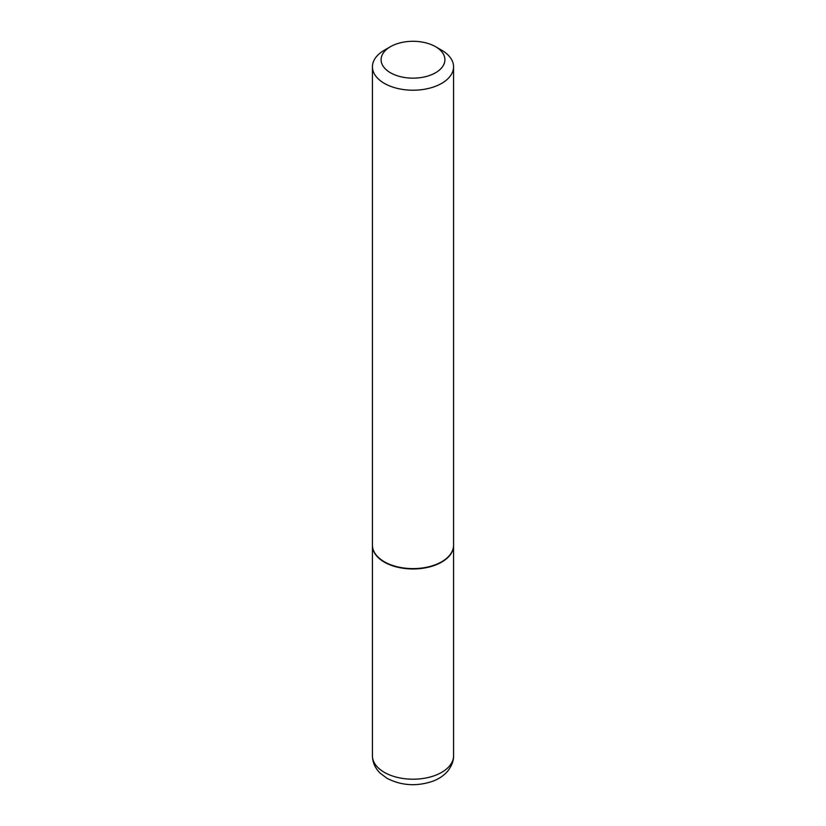 <?xml version="1.0" encoding="UTF-8"?>
<svg xmlns="http://www.w3.org/2000/svg" width="826" height="826" viewBox="0 0 826 826"><rect width="100%" height="100%" fill="white"/><g stroke="black" fill="none" stroke-linecap="round" stroke-linejoin="round"><path stroke-width="1.24" d="M372.433 545.367A40.567 23.417 0 0 0 372.433 545.552A40.567 23.417 0 0 0 384.317 562.114A40.567 23.417 0 0 0 428.529 567.183A40.567 23.417 0 0 0 453.567 545.552A40.567 23.417 0 0 0 453.567 545.367M390.43 46.7A31.915 18.43 0 0 0 390.43 72.75A31.915 18.43 0 0 0 435.57 72.75A31.915 18.43 0 0 0 435.57 46.7A31.915 18.43 0 0 0 390.43 46.7L384.317 50.231A40.567 23.417 0 0 0 372.433 66.792L372.433 545.191A40.567 23.417 0 0 0 384.317 561.752L384.617 561.938A40.133 23.169 0 0 0 384.617 561.938A40.133 23.169 0 0 0 441.383 561.928A40.133 23.169 0 0 0 441.528 561.845M384.617 561.928L384.317 561.752A40.567 23.417 0 0 0 441.683 561.752A40.567 23.417 0 0 0 453.567 545.191L453.567 66.792A40.567 23.417 0 0 0 441.683 50.231L435.57 46.7L441.683 50.231M372.433 66.792A40.567 23.417 0 0 0 384.317 83.354A40.567 23.417 0 0 0 428.529 88.434A40.567 23.417 0 0 0 453.567 66.792M384.317 772.351A40.567 23.417 0 0 0 428.529 777.431A40.567 23.417 0 0 0 453.567 755.79C453.598 756.802 453.99 762.759 448.002 770.803C444.037 775.511 438.792 779.052 432.266 781.417C416.283 786.641 401.199 785.598 387.002 778.298L380.125 773.126C375.128 768.201 372.567 762.419 372.433 755.79A40.567 23.417 0 0 0 384.317 772.351M453.567 755.79L453.567 545.552M372.433 755.79L372.433 545.552"/></g></svg>

